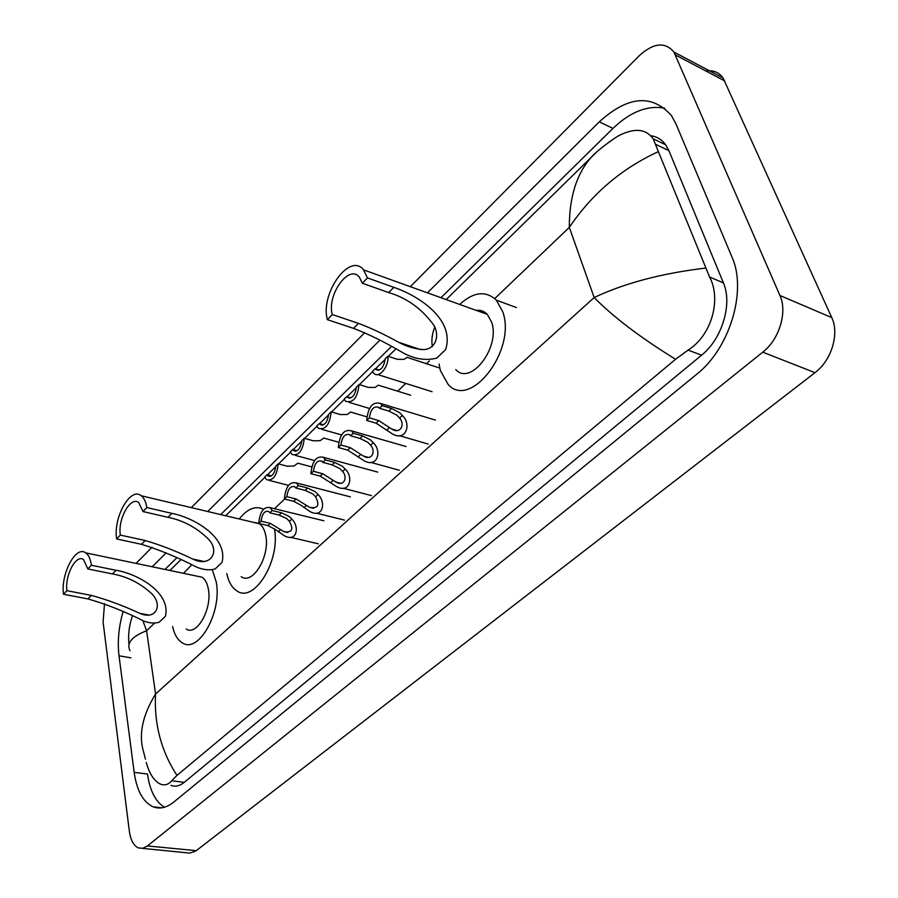 <?xml version="1.0" encoding="UTF-8"?>
<svg xmlns="http://www.w3.org/2000/svg" width="898" height="898" viewBox="0 0 898 898"><rect width="100%" height="100%" fill="white"/><g stroke="black" fill="none" stroke-linecap="round" stroke-linejoin="round"><path stroke-width="1.35" d="M705.985 71.065C713.326 69.954 719.029 72.278 723.092 78.014L831.761 317.611C839.608 333.798 831.458 360.48 814.991 372.67L195.641 851.136L189.804 853.1L142.322 848.363M410.33 286.687L639.23 55.743C653.497 42.79 665.059 41.566 673.915 52.05L779.935 295.498C787.636 311.988 779.284 339.466 762.761 352.173L147.407 845.95L142.95 848.24L138.606 848.004C133.723 845.905 130.637 840.281 129.334 831.121L103.09 621.988L104.516 603.636M136.058 563.394L152.065 547.241M191.33 507.628L364.711 332.698M123.026 611.785C118.682 627.051 117.346 641.722 119.019 655.798L134.161 772.359C136.788 790.689 143.13 802.183 153.188 806.842C159.765 809.345 166.613 807.762 173.729 802.094L696.556 374.376C729.737 348.525 747.293 290.582 731.949 256.985L675.97 123.913L671.547 115.741C652.116 93.774 628.016 95.817 599.247 121.859L427.437 292.838M379.865 340.174L207.707 511.512M166.164 552.854L152.177 566.773M134.161 772.359L147.474 774.031C149.887 790.644 155.522 801.723 164.401 807.257M664.745 108.187C647.57 105.055 630.317 111.779 612.986 128.38L440.985 297.709M391.416 346.516L220.695 514.588M176.693 557.905L164.974 569.444M170.957 785.368C175.233 787.052 179.667 786.042 184.258 782.349L701.574 355.193C722.048 339.017 732.701 303.771 723.395 282.836L668.898 150.651L665.676 144.78C661.848 139.594 656.909 136.586 650.837 135.744M608.249 142.602L617.51 136.339C633.786 127.651 645.673 128.47 653.172 138.797L709.588 277.033C721.464 298.978 711.957 335.179 688.104 350.097L675.577 359.267C640.757 337.816 613.626 317.252 594.162 297.552C624.66 283.139 661.759 273.329 705.458 268.098M145.442 759.147L143.512 751.615C138.472 734.542 142.49 715.347 155.556 694.019C153.996 723.934 161.135 751.065 176.973 775.412L675.577 359.267M176.973 775.412L171.664 780.789C168.442 784.65 164.671 785.75 160.36 784.077C154.164 781.125 149.461 773.93 146.262 762.469M658.099 151.762C621.64 168.555 592.051 193.766 569.321 227.396C569.298 197.291 576.538 173.999 591.03 157.554L595.655 152.997M142.894 620.776L146.61 630.722C131.815 636.514 126.27 643.192 129.986 650.758M63.489 594.251L66.912 590.682C64.712 575.382 76.162 553.785 83.548 559.589L87.824 568.928L91.372 565.235L116.01 570.286C137.978 573.856 171.069 592.702 165.445 616.275L159.182 622.224C154.703 623.56 149.607 623.19 143.927 621.135C124.856 611.516 106.177 604.107 87.892 598.921L63.489 594.251C60.593 573.844 75.836 545.086 85.703 552.854C88.655 554.942 90.541 559.072 91.372 565.235M66.912 590.682L91.349 595.396C106.952 599.628 123.082 605.6 139.729 613.323C156.824 620.922 163.301 603.703 150.718 592.792C139.572 582.791 126.809 576.505 112.43 573.923L87.824 568.928M186.189 629.027C196.797 636.401 212.332 608.833 208.37 589.211C207.315 583.273 205.182 579.266 201.971 577.19L196.909 576.134M212.534 570.544L216.194 581.848C222.345 611.796 198.581 654.047 182.429 642.901C177.692 640.117 174.414 634.639 172.584 626.49M183.506 573.328L191.499 565.055M116.65 538.935L120.354 535.085C117.604 518.977 130.726 495.662 138.775 502.644L142.973 511.546L146.812 507.55L171.877 513.375C194.148 517.686 228.384 537.453 221.986 562.462L215.228 568.894C209.705 570.511 203.543 569.938 196.729 567.177C177.714 557.332 159.305 549.722 141.491 544.334L116.65 538.935C113.025 517.461 130.502 486.402 141.255 495.763C144.073 497.952 145.925 501.881 146.812 507.55M120.354 535.085L145.218 540.529C160.439 544.951 176.311 551.136 192.846 559.061C210.57 568.052 220.964 551.17 207.752 538.463C196.303 527.407 183.057 520.357 168.005 517.327L142.973 511.546M241.135 576.628C252.652 585.507 270.455 555.851 265.673 535.208C264.573 529.753 262.497 525.936 259.455 523.77L259.051 523.5M274.395 528.787C280.748 560.52 253.91 603.871 236.758 590.805C231.897 587.629 228.575 581.893 226.801 573.575M258.736 523.321L253.337 522.322M239.227 518.977C247.421 508.706 255.503 505.462 263.484 509.245M432.365 346.662C431.253 340.499 432.061 333.933 434.778 326.984M327.377 319.666L332.282 314.558C326.636 295.128 348.974 263.709 359.335 277.1L362.354 283.263L367.484 277.931L393.818 287.338C416.818 295.038 455.466 318.509 445.621 349.636L436.697 358.122C424.855 361.075 412.777 358.818 400.497 351.354C384.018 341.711 368.36 334.045 353.531 328.365L327.377 319.666C319.913 293.758 349.67 251.889 363.522 269.849L367.484 277.931M332.282 314.558L358.459 323.347C371.132 328.129 384.535 334.438 398.667 342.295C406.682 346.594 415.056 349.03 423.789 349.625C435.9 348.839 439.683 335.74 434.116 325.604C422.116 308.946 406.962 297.934 388.677 292.568L362.354 283.263M455.78 369.549C470.384 386.398 500.635 347.29 491.666 322.236L487.333 314.379C484.246 311.191 480.52 309.844 476.153 310.36M459.697 304.444C473.538 291.805 485.773 290.391 496.381 300.179L502.768 311.786C516.676 350.063 470.361 409.892 448.169 384.467L440.379 370.571L439.066 364.049M289.403 521.334L286.788 518.629L279.11 515.07L269.849 512.825L268.738 511.456C264.708 510.468 262.16 513.712 261.094 521.188L258.747 523.433L267.974 525.622L275.271 529.45L284.61 535.915C297.238 542.504 299.629 526.329 291.794 519.089L289.403 521.334C293.814 529.45 291.996 532.884 283.925 531.638L280.546 529.629L278.189 531.841M261.094 521.188L270.332 523.388L280.546 529.629M258.747 523.433C259.892 511.624 263.72 506.36 270.208 507.662L272.24 510.558L281.501 512.814L289.111 516.44L291.794 519.089M272.24 510.558L269.849 512.825M315.568 496.819L312.931 494.046L305.163 490.387L295.869 488.007L294.825 486.738C290.593 485.616 287.921 488.916 286.81 496.65L284.374 498.974L293.657 501.286L301.021 505.237L310.068 511.602C323.067 518.752 326.277 502.083 318.049 494.495L315.568 496.819C320.036 505.282 318.027 508.773 309.563 507.291L306.42 505.394L303.984 507.673M286.81 496.65L296.093 498.985L306.42 505.394M284.374 498.974C285.586 486.772 289.594 481.418 296.396 482.922L298.327 485.65L307.644 488.052L315.333 491.79L318.049 494.495M298.327 485.65L295.869 488.007M342.632 471.461L339.949 468.644L332.114 464.861L322.764 462.335L321.821 461.179C317.376 459.911 314.569 463.278 313.402 471.27L310.888 473.673L320.216 476.131L336.368 486.447C349.726 494.214 353.868 477.029 345.191 469.07L342.632 471.461C347.964 477.253 344.114 486.929 336.043 482.091L333.169 480.329L330.644 482.697M313.402 471.27L322.73 473.751L333.169 480.329M310.888 473.673C312.156 461.067 316.354 455.623 323.493 457.34L325.312 459.899L334.673 462.436L342.441 466.309L345.191 469.07M325.312 459.899L322.764 462.335M370.627 445.228L367.911 442.355L360.008 438.449L350.602 435.766L349.76 434.744C345.101 433.307 342.149 436.731 340.903 445.026L338.31 447.507L347.683 450.111L363.533 460.393C377.227 468.835 382.425 451.144 373.276 442.748L370.627 445.228C376.24 451.335 371.671 461.269 363.421 456.027L360.828 454.41L358.223 456.858M340.903 445.026L350.287 447.642L360.828 454.41M338.31 447.507C339.646 434.452 344.057 428.918 351.556 430.883L353.24 433.251L362.646 435.945L370.481 439.93L373.276 442.748M353.24 433.251L350.602 435.766M399.599 418.075L396.86 415.134L388.868 411.104L379.427 408.264L378.698 407.378C373.804 405.761 370.706 409.252 369.381 417.851L366.687 420.421L376.116 423.183L391.618 433.408C405.615 442.568 412.025 424.372 402.349 415.516L399.599 418.075C405.526 424.529 400.16 434.699 391.73 429.019L389.463 427.583L386.769 430.108M369.381 417.851L378.821 420.634L389.463 427.583M366.687 420.421C368.113 406.906 372.76 401.26 380.617 403.494L382.166 405.649L391.607 408.511L399.52 412.631L402.349 415.516M382.166 405.649L379.427 408.264M297.844 463.188L294.084 465.972L287.36 466.242L278.167 463.817C276.954 475.749 273.093 481.047 266.594 479.745L264.697 477.04L267.043 474.728L268.042 475.974C272.094 476.995 274.676 473.717 275.787 466.152L278.167 463.817M271.432 475.873L267.043 474.728M323.796 438.044L320.193 440.66L313.458 440.839L304.22 438.269C302.952 450.583 298.911 455.993 292.086 454.489L290.29 451.93L292.714 449.55L293.646 450.684C297.889 451.84 300.594 448.506 301.762 440.682L304.22 438.269M297.07 450.74L292.714 449.55M350.624 412.047L347.189 414.483L340.443 414.573L331.16 411.856C329.824 424.586 325.581 430.086 318.431 428.357L316.747 425.978L319.261 423.519L320.092 424.541C324.537 425.843 327.377 422.442 328.612 414.348L331.16 411.856M323.561 424.754L319.261 423.519M378.361 385.175L375.117 387.42L368.36 387.397L359.032 384.524C357.617 397.679 353.161 403.292 345.674 401.327L344.125 399.139L346.718 396.59L347.447 397.488C352.106 398.948 355.092 395.479 356.394 387.105L359.032 384.524M350.95 397.87L346.718 396.59M407.075 357.348L404.021 359.402L397.253 359.267L387.88 356.225C389.148 366.519 378.934 378.889 373.86 373.344L372.446 371.357L375.128 368.73L375.757 369.482C380.64 371.11 383.772 367.585 385.152 358.897L387.88 356.225M379.27 370.043L375.128 368.73M154.568 623.122L146.61 630.722L155.556 694.019L594.162 297.552L569.321 227.396L494.742 298.563M429.424 360.884L426.471 363.701M405.795 383.424L397.668 391.18M284.632 499.03L274.485 508.717M762.761 352.173L814.991 372.67M779.935 295.498L831.761 317.611M675.487 54.991L724.708 80.921M147.407 845.95L196.28 850.664M130.928 657.841L119.019 655.798M612.986 128.38L599.247 121.859M668.898 150.651L655.518 144.275M723.395 282.836L709.588 277.033M701.574 355.193L688.104 350.097M184.258 782.349L171.664 780.789M159.182 622.224L165.445 616.275M112.43 573.923L116.01 570.286M87.892 598.921L91.349 595.396M215.228 568.894L221.986 562.462M168.005 517.327L171.877 513.375M141.491 544.334L145.218 540.529M436.697 358.122L445.621 349.636M388.677 292.568L393.818 287.338M353.531 328.365L358.459 323.347M270.332 523.388L267.974 525.622M281.501 512.814L279.11 515.07M296.093 498.985L293.657 501.286M307.644 488.052L305.163 490.387M322.73 473.751L320.216 476.131M334.673 462.436L332.114 464.861M350.287 447.642L347.683 450.111M362.646 435.945L360.008 438.449M378.821 420.634L376.116 423.183M391.607 408.511L388.868 411.104M673.915 52.05L723.092 78.014M161.842 807.818L153.188 806.842M665.676 144.78L653.172 138.797M169.868 570.477L180.666 559.892M225.667 515.766L264.831 477.366M267.424 474.829L275.776 466.646M278.548 463.918L290.436 452.266M293.096 449.651L301.75 441.176M304.602 438.381L316.904 426.314M319.643 423.632L328.601 414.854M331.542 411.969L344.282 399.475M347.099 396.714L356.383 387.61M359.413 384.636L372.614 371.693M375.521 368.842L385.152 359.413M388.273 356.349L395.838 348.929M446.171 299.573L591.03 157.554C595.744 152.121 604.579 145.049 617.51 136.339M128.998 644.551C127.999 634.864 129.099 625.446 132.32 616.297M85.703 552.854L201.971 577.19M139.729 613.323L148.507 614.984M141.255 495.763L259.455 523.77M192.846 559.061L203.644 561.396M496.381 300.179L516.372 307.531M363.522 269.849L487.333 314.379M398.667 342.295L420.567 349.58M287.708 532.536L283.925 531.638M270.208 507.662L323.886 520.806M290.245 537.24L318.352 543.829M313.649 508.302L309.563 507.291M296.396 482.922L350.366 496.852M316.175 513.106L344.473 520.11M340.465 483.259L336.043 482.091M323.493 457.34L377.732 472.112M342.969 488.164L371.446 495.606M368.202 457.351L363.421 456.027M351.556 430.883L406.053 446.531M370.672 462.358L399.341 470.271M396.894 430.535L391.73 429.019M380.617 403.494L435.373 420.096M399.341 435.653L428.178 444.061M269.445 480.475L288.505 485.358M297.777 463.166L311.64 466.859M269.95 476.468L268.042 475.974M295.173 455.32L314.547 460.539M323.718 438.022L338.669 442.22M295.7 451.245L293.646 450.684M321.753 429.3L341.521 434.924M350.534 412.025L366.766 416.818M322.315 425.181L320.092 424.541M349.255 402.405L369.46 408.455M378.271 385.141L410.566 395.187M349.838 398.207L347.447 397.488M377.699 374.556L432.061 391.708M406.974 357.325L439.739 368.045M378.327 370.29L375.757 369.482"/></g></svg>
